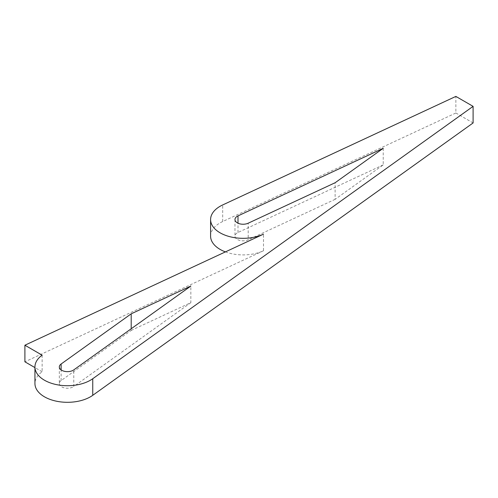 <?xml version="1.0" encoding="UTF-8"?>
<svg xmlns="http://www.w3.org/2000/svg" width="498" height="498" viewBox="0 0 498 498"><rect width="100%" height="100%" fill="white"/><g stroke="black" fill="none" stroke-linecap="round" stroke-linejoin="round"><path stroke-width="0.37" stroke-dasharray="2.49 1.87" d="M210.592 236.139A32.507 18.768 0 0 1 222.693 221.529L455.863 112.996L455.863 96.407M473.1 122.95L455.863 112.996M42.137 355.174L42.137 371.763A32.507 18.768 0 0 0 34.941 383.541M42.137 371.763L34.941 367.605M225.413 251.888A32.507 18.768 0 0 0 263.498 250.749L263.498 234.16M263.498 250.749L24.9 361.809M59.318 366.951L59.318 383.541A8.124 4.694 0 0 1 61.117 380.596L131.198 330.411L131.198 328.767M131.198 330.411L190.852 302.641L190.852 286.057M190.852 302.641L73.772 386.485L73.772 369.896M59.318 383.541A8.124 4.694 0 0 0 64.74 387.961A8.124 4.694 0 0 0 73.772 386.485M383.217 148.304L383.217 164.888L335.123 199.331L335.123 182.741M383.217 164.888L237.994 232.485A8.124 4.694 0 0 0 234.969 236.139A8.124 4.694 0 0 0 239.588 240.372A8.124 4.694 0 0 0 248.197 239.787L248.197 223.204M335.123 199.331L248.197 239.787M222.693 221.529L222.693 204.939M61.117 380.596L61.117 369.896M237.994 232.485L237.994 223.204M234.969 219.55L234.969 236.139"/><path stroke-width="0.75" d="M34.941 366.951A32.507 18.768 0 0 1 42.137 355.174L24.9 345.22L263.498 234.16A32.507 18.768 0 0 1 229.068 236.482A32.507 18.768 0 0 1 210.592 219.55A32.507 18.768 0 0 1 222.693 204.939L455.863 96.407L473.1 106.36L92.746 378.729A32.507 18.768 0 0 1 56.629 384.649A32.507 18.768 0 0 1 34.941 366.951L34.941 383.541A32.507 18.768 0 0 0 56.629 401.239A32.507 18.768 0 0 0 92.746 395.319L92.746 378.729M92.746 395.319L473.1 122.95L473.1 106.36M34.941 367.605L24.9 361.809L24.9 345.22M210.592 219.55L210.592 236.139A32.507 18.768 0 0 0 225.413 251.888M61.117 364.007L131.198 313.821L190.852 286.057L73.772 369.896A8.124 4.694 0 0 1 64.74 371.377A8.124 4.694 0 0 1 59.318 366.951A8.124 4.694 0 0 1 61.117 364.007L61.117 369.896M131.198 328.767L131.198 313.821M335.123 182.741L383.217 148.304L237.994 215.895A8.124 4.694 0 0 0 234.969 219.55A8.124 4.694 0 0 0 239.588 223.783A8.124 4.694 0 0 0 248.197 223.204L335.123 182.741M237.994 223.204L237.994 215.895"/></g></svg>
